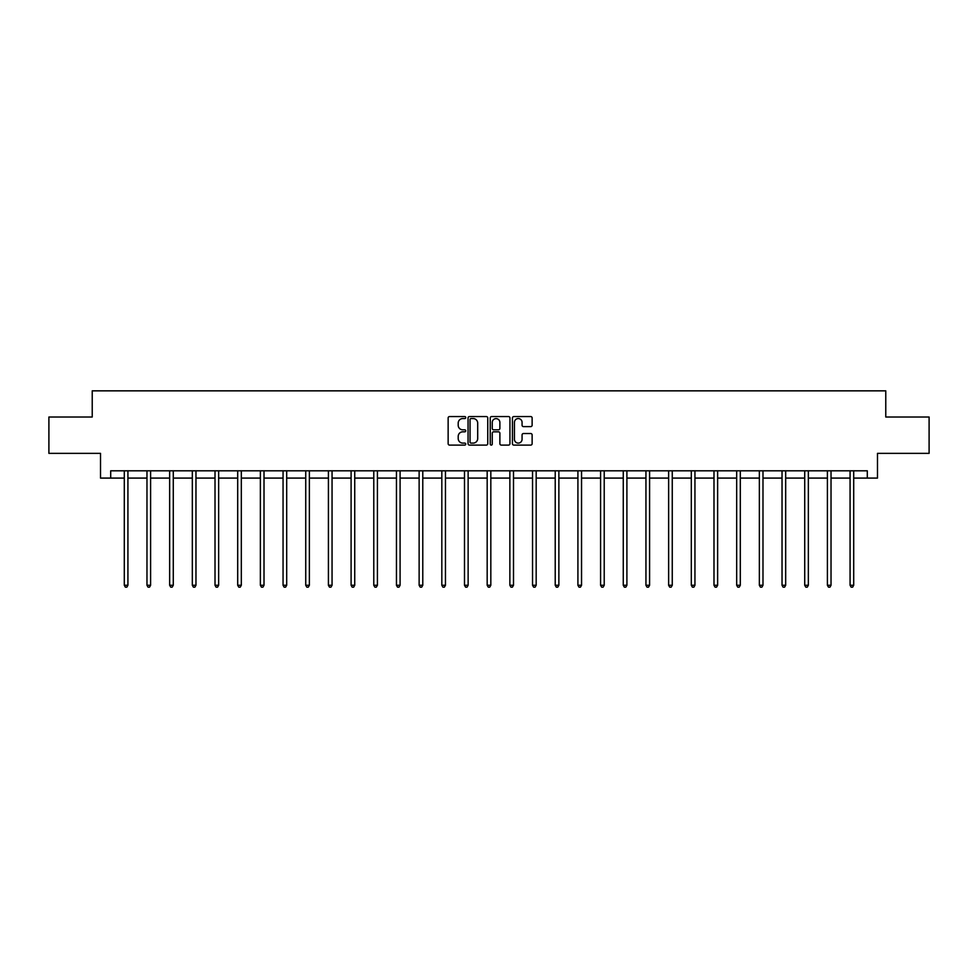 <?xml version="1.0" encoding="UTF-8"?>
<svg xmlns="http://www.w3.org/2000/svg" width="978" height="978" viewBox="0 0 978 978"><rect width="100%" height="100%" fill="white"/><g stroke="black" fill="none" stroke-linecap="round" stroke-linejoin="round"><path stroke-width="1.47" d="M465.736 417.557A1.002 1.002 0 0 0 464.733 416.555L449.574 416.555A1.43 1.43 0 0 0 448.144 417.985L448.144 443.67A1.43 1.43 0 0 0 449.574 445.1L464.733 445.1A1.002 1.002 0 0 0 465.736 444.098A1.002 1.002 0 0 0 464.733 443.107L462.777 443.107A4.572 4.572 0 0 1 458.205 438.535L458.205 436.396A4.572 4.572 0 0 1 462.777 431.824L464.733 431.824A1.002 1.002 0 0 0 465.736 430.833A1.002 1.002 0 0 0 464.733 429.831L462.777 429.831A4.572 4.572 0 0 1 458.205 425.259L458.205 423.119A4.572 4.572 0 0 1 462.777 418.56L464.733 418.56A1.002 1.002 0 0 0 465.736 417.557M530.712 426.616A1.43 1.43 0 0 0 532.13 425.198L532.13 417.985A1.43 1.43 0 0 0 530.712 416.555L513.866 416.555A1.43 1.43 0 0 0 512.435 417.985L512.435 443.67A1.43 1.43 0 0 0 513.866 445.1L530.712 445.1A1.43 1.43 0 0 0 532.13 443.67L532.13 434.965A1.43 1.43 0 0 0 530.712 433.535L523.499 433.535A1.43 1.43 0 0 0 522.069 434.965L522.069 439.281A3.814 3.814 0 0 1 518.254 443.107A3.814 3.814 0 0 1 514.44 439.281L514.44 422.374A3.814 3.814 0 0 1 518.254 418.56A3.814 3.814 0 0 1 522.069 422.374L522.069 425.198A1.43 1.43 0 0 0 523.499 426.616L530.712 426.616M110.697 478.083L110.697 470.809L867.303 470.809L867.303 478.083L877.486 478.083L877.486 453.364L929.1 453.364L929.1 417.019L885.775 417.019L885.775 390.845L92.225 390.845L92.225 417.019L48.9 417.019L48.9 453.364L100.514 453.364L100.514 478.083L124.292 478.083M487.753 417.985A1.43 1.43 0 0 0 486.323 416.555L469.489 416.555A1.43 1.43 0 0 0 468.059 417.985L468.059 443.67A1.43 1.43 0 0 0 469.489 445.1L486.323 445.1A1.43 1.43 0 0 0 487.753 443.67L487.753 417.985M491.677 416.555L508.511 416.555A1.43 1.43 0 0 1 509.941 417.985L509.941 443.67A1.43 1.43 0 0 1 508.511 445.1L501.311 445.1A1.43 1.43 0 0 1 499.88 443.67L499.88 433.254A1.43 1.43 0 0 0 498.45 431.824L493.67 431.824A1.43 1.43 0 0 0 492.252 433.254L492.252 444.098A1.002 1.002 0 0 1 491.249 445.1A1.002 1.002 0 0 1 490.247 444.098L490.247 417.985A1.43 1.43 0 0 1 491.677 416.555M127.922 478.083L146.969 478.083M150.6 478.083L169.646 478.083M173.277 478.083L192.324 478.083M195.967 478.083L215.013 478.083M218.644 478.083L237.691 478.083M241.321 478.083L260.368 478.083M264.011 478.083L283.058 478.083M286.688 478.083L305.735 478.083M309.366 478.083L328.412 478.083M332.055 478.083L351.102 478.083M354.733 478.083L373.779 478.083M377.41 478.083L396.457 478.083M400.088 478.083L419.134 478.083M422.777 478.083L441.824 478.083M445.455 478.083L464.501 478.083M468.132 478.083L487.178 478.083M490.822 478.083L509.868 478.083M513.499 478.083L532.545 478.083M536.176 478.083L555.223 478.083M558.866 478.083L577.912 478.083M581.543 478.083L600.59 478.083M604.221 478.083L623.267 478.083M626.898 478.083L645.945 478.083M649.588 478.083L668.634 478.083M672.265 478.083L691.312 478.083M694.942 478.083L713.989 478.083M717.632 478.083L736.678 478.083M740.309 478.083L759.356 478.083M762.987 478.083L782.033 478.083M785.676 478.083L804.723 478.083M808.354 478.083L827.4 478.083M831.031 478.083L850.078 478.083M853.708 478.083L867.303 478.083M471.054 418.56A1.002 1.002 0 0 0 470.051 419.55L470.051 442.105A1.002 1.002 0 0 0 471.054 443.107L473.12 443.107A4.572 4.572 0 0 0 477.692 438.535L477.692 423.119A4.572 4.572 0 0 0 473.12 418.56L471.054 418.56M499.88 422.447A3.814 3.814 0 0 0 496.066 418.633A3.814 3.814 0 0 0 492.252 422.447L492.252 428.401A1.43 1.43 0 0 0 493.67 429.831L498.45 429.831A1.43 1.43 0 0 0 499.88 428.401L499.88 422.447M128.106 470.809L128.02 471.029A1.455 1.455 0 0 0 127.922 471.567L127.922 585.26L124.292 585.26L124.292 471.567A1.455 1.455 0 0 0 124.182 471.029L124.096 470.809M127.922 585.26L126.834 587.155L125.38 587.155L124.292 585.26M150.795 470.809L150.71 471.029A1.455 1.455 0 0 0 150.6 471.567L150.6 585.26L146.969 585.26L146.969 471.567A1.455 1.455 0 0 0 146.859 471.029L146.773 470.809M150.6 585.26L149.512 587.155L148.057 587.155L146.969 585.26M173.473 470.809L173.387 471.029A1.455 1.455 0 0 0 173.277 471.567L173.277 585.26L169.646 585.26L169.646 471.567A1.455 1.455 0 0 0 169.549 471.029L169.451 470.809M173.277 585.26L172.189 587.155L170.734 587.155L169.646 585.26M196.15 470.809L196.065 471.029A1.455 1.455 0 0 0 195.967 471.567L195.967 585.26L192.324 585.26L192.324 471.567A1.455 1.455 0 0 0 192.226 471.029L192.14 470.809M195.967 585.26L194.879 587.155L193.424 587.155L192.324 585.26M218.84 470.809L218.754 471.029A1.455 1.455 0 0 0 218.644 471.567L218.644 585.26L215.013 585.26L215.013 471.567A1.455 1.455 0 0 0 214.903 471.029L214.818 470.809M218.644 585.26L217.556 587.155L216.101 587.155L215.013 585.26M241.517 470.809L241.432 471.029A1.455 1.455 0 0 0 241.321 471.567L241.321 585.26L237.691 585.26L237.691 471.567A1.455 1.455 0 0 0 237.581 471.029L237.495 470.809M241.321 585.26L240.233 587.155L238.779 587.155L237.691 585.26M264.194 470.809L264.109 471.029A1.455 1.455 0 0 0 264.011 471.567L264.011 585.26L260.368 585.26L260.368 471.567A1.455 1.455 0 0 0 260.27 471.029L260.185 470.809M264.011 585.26L262.911 587.155L261.468 587.155L260.368 585.26M286.884 470.809L286.798 471.029A1.455 1.455 0 0 0 286.688 471.567L286.688 585.26L283.058 585.26L283.058 471.567A1.455 1.455 0 0 0 282.948 471.029L282.862 470.809M286.688 585.26L285.6 587.155L284.146 587.155L283.058 585.26M309.561 470.809L309.476 471.029A1.455 1.455 0 0 0 309.366 471.567L309.366 585.26L305.735 585.26L305.735 471.567A1.455 1.455 0 0 0 305.625 471.029L305.539 470.809M309.366 585.26L308.278 587.155L306.823 587.155L305.735 585.26M332.239 470.809L332.153 471.029A1.455 1.455 0 0 0 332.055 471.567L332.055 585.26L328.412 585.26L328.412 471.567A1.455 1.455 0 0 0 328.315 471.029L328.229 470.809M332.055 585.26L330.955 587.155L329.5 587.155L328.412 585.26M354.916 470.809L354.831 471.029A1.455 1.455 0 0 0 354.733 471.567L354.733 585.26L351.102 585.26L351.102 471.567A1.455 1.455 0 0 0 350.992 471.029L350.906 470.809M354.733 585.26L353.645 587.155L352.19 587.155L351.102 585.26M377.606 470.809L377.52 471.029A1.455 1.455 0 0 0 377.41 471.567L377.41 585.26L373.779 585.26L373.779 471.567A1.455 1.455 0 0 0 373.669 471.029L373.584 470.809M377.41 585.26L376.322 587.155L374.867 587.155L373.779 585.26M400.283 470.809L400.198 471.029A1.455 1.455 0 0 0 400.088 471.567L400.088 585.26L396.457 585.26L396.457 471.567A1.455 1.455 0 0 0 396.359 471.029L396.273 470.809M400.088 585.26L399 587.155L397.545 587.155L396.457 585.26M422.961 470.809L422.875 471.029A1.455 1.455 0 0 0 422.777 471.567L422.777 585.26L419.134 585.26L419.134 471.567A1.455 1.455 0 0 0 419.036 471.029L418.951 470.809M422.777 585.26L421.689 587.155L420.234 587.155L419.134 585.26M445.65 470.809L445.565 471.029A1.455 1.455 0 0 0 445.455 471.567L445.455 585.26L441.824 585.26L441.824 471.567A1.455 1.455 0 0 0 441.714 471.029L441.628 470.809M445.455 585.26L444.367 587.155L442.912 587.155L441.824 585.26M468.328 470.809L468.242 471.029A1.455 1.455 0 0 0 468.132 471.567L468.132 585.26L464.501 585.26L464.501 471.567A1.455 1.455 0 0 0 464.391 471.029L464.305 470.809M468.132 585.26L467.044 587.155L465.589 587.155L464.501 585.26M491.005 470.809L490.919 471.029A1.455 1.455 0 0 0 490.822 471.567L490.822 585.26L487.178 585.26L487.178 471.567A1.455 1.455 0 0 0 487.081 471.029L486.995 470.809M490.822 585.26L489.721 587.155L488.279 587.155L487.178 585.26M513.694 470.809L513.609 471.029A1.455 1.455 0 0 0 513.499 471.567L513.499 585.26L509.868 585.26L509.868 471.567A1.455 1.455 0 0 0 509.758 471.029L509.672 470.809M513.499 585.26L512.411 587.155L510.956 587.155L509.868 585.26M536.372 470.809L536.286 471.029A1.455 1.455 0 0 0 536.176 471.567L536.176 585.26L532.545 585.26L532.545 471.567A1.455 1.455 0 0 0 532.435 471.029L532.35 470.809M536.176 585.26L535.088 587.155L533.633 587.155L532.545 585.26M559.049 470.809L558.964 471.029A1.455 1.455 0 0 0 558.866 471.567L558.866 585.26L555.223 585.26L555.223 471.567A1.455 1.455 0 0 0 555.125 471.029L555.039 470.809M558.866 585.26L557.766 587.155L556.311 587.155L555.223 585.26M581.727 470.809L581.641 471.029A1.455 1.455 0 0 0 581.543 471.567L581.543 585.26L577.912 585.26L577.912 471.567A1.455 1.455 0 0 0 577.802 471.029L577.717 470.809M581.543 585.26L580.455 587.155L579 587.155L577.912 585.26M604.416 470.809L604.331 471.029A1.455 1.455 0 0 0 604.221 471.567L604.221 585.26L600.59 585.26L600.59 471.567A1.455 1.455 0 0 0 600.48 471.029L600.394 470.809M604.221 585.26L603.133 587.155L601.678 587.155L600.59 585.26M627.094 470.809L627.008 471.029A1.455 1.455 0 0 0 626.898 471.567L626.898 585.26L623.267 585.26L623.267 471.567A1.455 1.455 0 0 0 623.169 471.029L623.084 470.809M626.898 585.26L625.81 587.155L624.355 587.155L623.267 585.26M649.771 470.809L649.685 471.029A1.455 1.455 0 0 0 649.588 471.567L649.588 585.26L645.945 585.26L645.945 471.567A1.455 1.455 0 0 0 645.847 471.029L645.761 470.809M649.588 585.26L648.5 587.155L647.045 587.155L645.945 585.26M672.461 470.809L672.375 471.029A1.455 1.455 0 0 0 672.265 471.567L672.265 585.26L668.634 585.26L668.634 471.567A1.455 1.455 0 0 0 668.524 471.029L668.439 470.809M672.265 585.26L671.177 587.155L669.722 587.155L668.634 585.26M695.138 470.809L695.052 471.029A1.455 1.455 0 0 0 694.942 471.567L694.942 585.26L691.312 585.26L691.312 471.567A1.455 1.455 0 0 0 691.201 471.029L691.116 470.809M694.942 585.26L693.854 587.155L692.4 587.155L691.312 585.26M717.815 470.809L717.73 471.029A1.455 1.455 0 0 0 717.632 471.567L717.632 585.26L713.989 585.26L713.989 471.567A1.455 1.455 0 0 0 713.891 471.029L713.806 470.809M717.632 585.26L716.532 587.155L715.089 587.155L713.989 585.26M740.505 470.809L740.419 471.029A1.455 1.455 0 0 0 740.309 471.567L740.309 585.26L736.678 585.26L736.678 471.567A1.455 1.455 0 0 0 736.568 471.029L736.483 470.809M740.309 585.26L739.221 587.155L737.767 587.155L736.678 585.26M763.182 470.809L763.097 471.029A1.455 1.455 0 0 0 762.987 471.567L762.987 585.26L759.356 585.26L759.356 471.567A1.455 1.455 0 0 0 759.246 471.029L759.16 470.809M762.987 585.26L761.899 587.155L760.444 587.155L759.356 585.26M785.86 470.809L785.774 471.029A1.455 1.455 0 0 0 785.676 471.567L785.676 585.26L782.033 585.26L782.033 471.567A1.455 1.455 0 0 0 781.935 471.029L781.85 470.809M785.676 585.26L784.576 587.155L783.121 587.155L782.033 585.26M808.549 470.809L808.451 471.029A1.455 1.455 0 0 0 808.354 471.567L808.354 585.26L804.723 585.26L804.723 471.567A1.455 1.455 0 0 0 804.613 471.029L804.527 470.809M808.354 585.26L807.266 587.155L805.811 587.155L804.723 585.26M831.227 470.809L831.141 471.029A1.455 1.455 0 0 0 831.031 471.567L831.031 585.26L827.4 585.26L827.4 471.567A1.455 1.455 0 0 0 827.29 471.029L827.205 470.809M831.031 585.26L829.943 587.155L828.488 587.155L827.4 585.26M853.904 470.809L853.818 471.029A1.455 1.455 0 0 0 853.708 471.567L853.708 585.26L850.078 585.26L850.078 471.567A1.455 1.455 0 0 0 849.98 471.029L849.894 470.809M853.708 585.26L852.62 587.155L851.166 587.155L850.078 585.26"/></g></svg>
